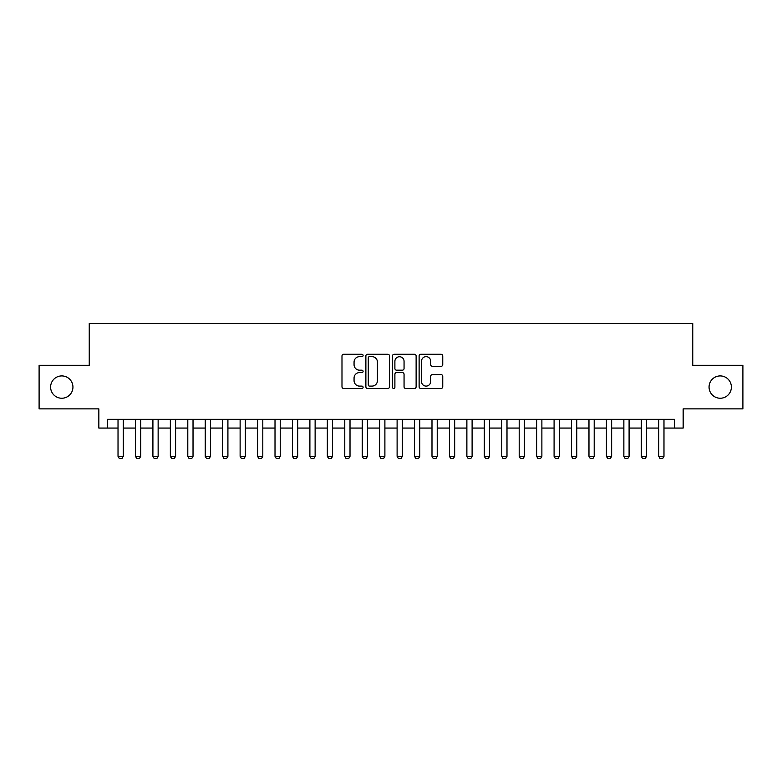 <?xml version="1.0" encoding="UTF-8"?>
<svg xmlns="http://www.w3.org/2000/svg" width="782" height="782" viewBox="0 0 782 782"><rect width="100%" height="100%" fill="white"/><g stroke="black" fill="none" stroke-linecap="round" stroke-linejoin="round"><path stroke-width="1.17" d="M363.092 355.458A1.202 1.202 0 0 0 361.89 354.256L343.699 354.256A1.711 1.711 0 0 0 341.988 355.966L341.988 386.787A1.711 1.711 0 0 0 343.699 388.498L361.89 388.498A1.202 1.202 0 0 0 363.092 387.295A1.202 1.202 0 0 0 361.89 386.103L359.544 386.103A5.474 5.474 0 0 1 354.06 380.619L354.06 378.058A5.474 5.474 0 0 1 359.544 372.574L361.89 372.574A1.202 1.202 0 0 0 363.092 371.382A1.202 1.202 0 0 0 361.89 370.179L359.544 370.179A5.474 5.474 0 0 1 354.06 364.695L354.06 362.134A5.474 5.474 0 0 1 359.544 356.651L361.89 356.651A1.202 1.202 0 0 0 363.092 355.458M709.059 387.08A11.163 11.163 0 0 0 720.222 398.243A11.163 11.163 0 0 0 731.385 387.08A11.163 11.163 0 0 0 720.222 375.917A11.163 11.163 0 0 0 709.059 387.08M50.615 387.08A11.163 11.163 0 0 0 61.778 398.243A11.163 11.163 0 0 0 72.941 387.08A11.163 11.163 0 0 0 61.778 375.917A11.163 11.163 0 0 0 50.615 387.08M441.038 366.328A1.711 1.711 0 0 0 442.749 364.617L442.749 355.966A1.711 1.711 0 0 0 441.038 354.256L420.833 354.256A1.711 1.711 0 0 0 419.123 355.966L419.123 386.787A1.711 1.711 0 0 0 420.833 388.498L441.038 388.498A1.711 1.711 0 0 0 442.749 386.787L442.749 376.338A1.711 1.711 0 0 0 441.038 374.627L432.387 374.627A1.711 1.711 0 0 0 430.677 376.338L430.677 381.518A4.584 4.584 0 0 1 426.102 386.103A4.584 4.584 0 0 1 421.518 381.518L421.518 361.235A4.584 4.584 0 0 1 426.102 356.651A4.584 4.584 0 0 1 430.677 361.235L430.677 364.617A1.711 1.711 0 0 0 432.387 366.328L441.038 366.328M107.564 428.067L107.564 419.348L674.436 419.348L674.436 428.067L683.155 428.067L683.155 408.878L742.9 408.878L742.9 365.272L692.754 365.272L692.754 323.416L89.246 323.416L89.246 365.272L39.1 365.272L39.1 408.878L98.845 408.878L98.845 428.067L118.023 428.067M389.504 355.966A1.711 1.711 0 0 0 387.794 354.256L367.589 354.256A1.711 1.711 0 0 0 365.878 355.966L365.878 386.787A1.711 1.711 0 0 0 367.589 388.498L387.794 388.498A1.711 1.711 0 0 0 389.504 386.787L389.504 355.966M394.206 354.256L414.411 354.256A1.711 1.711 0 0 1 416.122 355.966L416.122 386.787A1.711 1.711 0 0 1 414.411 388.498L405.77 388.498A1.711 1.711 0 0 1 404.059 386.787L404.059 374.285A1.711 1.711 0 0 0 402.339 372.574L396.611 372.574A1.711 1.711 0 0 0 394.89 374.285L394.89 387.295A1.202 1.202 0 0 1 393.698 388.498A1.202 1.202 0 0 1 392.496 387.295L392.496 355.966A1.711 1.711 0 0 1 394.206 354.256M123.263 428.067L135.472 428.067M140.701 428.067L152.91 428.067M158.14 428.067L170.359 428.067M175.588 428.067L187.797 428.067M193.027 428.067L205.236 428.067M210.475 428.067L222.684 428.067M227.914 428.067L240.123 428.067M245.353 428.067L257.561 428.067M262.801 428.067L275.01 428.067M280.239 428.067L292.448 428.067M297.688 428.067L309.897 428.067M315.126 428.067L327.335 428.067M332.565 428.067L344.774 428.067M350.013 428.067L362.222 428.067M367.452 428.067L379.661 428.067M384.891 428.067L397.109 428.067M402.339 428.067L414.548 428.067M419.778 428.067L431.987 428.067M437.226 428.067L449.435 428.067M454.665 428.067L466.874 428.067M472.103 428.067L484.312 428.067M489.552 428.067L501.761 428.067M506.99 428.067L519.199 428.067M524.439 428.067L536.648 428.067M541.877 428.067L554.086 428.067M559.316 428.067L571.525 428.067M576.764 428.067L588.973 428.067M594.203 428.067L606.412 428.067M611.641 428.067L623.86 428.067M629.09 428.067L641.299 428.067M646.528 428.067L658.737 428.067M663.977 428.067L674.436 428.067M369.466 356.651A1.202 1.202 0 0 0 368.273 357.853L368.273 384.9A1.202 1.202 0 0 0 369.466 386.103L371.949 386.103A5.474 5.474 0 0 0 377.432 380.619L377.432 362.134A5.474 5.474 0 0 0 371.949 356.651L369.466 356.651M404.059 361.323A4.584 4.584 0 0 0 399.475 356.739A4.584 4.584 0 0 0 394.89 361.323L394.89 368.469A1.711 1.711 0 0 0 396.611 370.179L402.339 370.179A1.711 1.711 0 0 0 404.059 368.469L404.059 361.323M123.263 419.348L123.263 456.326L121.953 458.584L119.333 458.584L118.023 456.326L118.023 419.348M118.023 456.326L123.263 456.326M140.701 419.348L140.701 456.326L139.392 458.584L136.782 458.584L135.472 456.326L135.472 419.348M135.472 456.326L140.701 456.326M158.14 419.348L158.14 456.326L156.84 458.584L154.22 458.584L152.91 456.326L152.91 419.348M152.91 456.326L158.14 456.326M175.588 419.348L175.588 456.326L174.278 458.584L171.659 458.584L170.359 456.326L170.359 419.348M170.359 456.326L175.588 456.326M193.027 419.348L193.027 456.326L191.717 458.584L189.107 458.584L187.797 456.326L187.797 419.348M187.797 456.326L193.027 456.326M210.475 419.348L210.475 456.326L209.165 458.584L206.546 458.584L205.236 456.326L205.236 419.348M205.236 456.326L210.475 456.326M227.914 419.348L227.914 456.326L226.604 458.584L223.984 458.584L222.684 456.326L222.684 419.348M222.684 456.326L227.914 456.326M245.353 419.348L245.353 456.326L244.052 458.584L241.433 458.584L240.123 456.326L240.123 419.348M240.123 456.326L245.353 456.326M262.801 419.348L262.801 456.326L261.491 458.584L258.871 458.584L257.561 456.326L257.561 419.348M257.561 456.326L262.801 456.326M280.239 419.348L280.239 456.326L278.93 458.584L276.32 458.584L275.01 456.326L275.01 419.348M275.01 456.326L280.239 456.326M297.688 419.348L297.688 456.326L296.378 458.584L293.758 458.584L292.448 456.326L292.448 419.348M292.448 456.326L297.688 456.326M315.126 419.348L315.126 456.326L313.817 458.584L311.197 458.584L309.897 456.326L309.897 419.348M309.897 456.326L315.126 456.326M332.565 419.348L332.565 456.326L331.255 458.584L328.645 458.584L327.335 456.326L327.335 419.348M327.335 456.326L332.565 456.326M350.013 419.348L350.013 456.326L348.704 458.584L346.084 458.584L344.774 456.326L344.774 419.348M344.774 456.326L350.013 456.326M367.452 419.348L367.452 456.326L366.142 458.584L363.532 458.584L362.222 456.326L362.222 419.348M362.222 456.326L367.452 456.326M384.891 419.348L384.891 456.326L383.591 458.584L380.971 458.584L379.661 456.326L379.661 419.348M379.661 456.326L384.891 456.326M402.339 419.348L402.339 456.326L401.029 458.584L398.409 458.584L397.109 456.326L397.109 419.348M397.109 456.326L402.339 456.326M419.778 419.348L419.778 456.326L418.468 458.584L415.858 458.584L414.548 456.326L414.548 419.348M414.548 456.326L419.778 456.326M437.226 419.348L437.226 456.326L435.916 458.584L433.296 458.584L431.987 456.326L431.987 419.348M431.987 456.326L437.226 456.326M454.665 419.348L454.665 456.326L453.355 458.584L450.745 458.584L449.435 456.326L449.435 419.348M449.435 456.326L454.665 456.326M472.103 419.348L472.103 456.326L470.803 458.584L468.183 458.584L466.874 456.326L466.874 419.348M466.874 456.326L472.103 456.326M489.552 419.348L489.552 456.326L488.242 458.584L485.622 458.584L484.312 456.326L484.312 419.348M484.312 456.326L489.552 456.326M506.99 419.348L506.99 456.326L505.68 458.584L503.07 458.584L501.761 456.326L501.761 419.348M501.761 456.326L506.99 456.326M524.439 419.348L524.439 456.326L523.129 458.584L520.509 458.584L519.199 456.326L519.199 419.348M519.199 456.326L524.439 456.326M541.877 419.348L541.877 456.326L540.567 458.584L537.948 458.584L536.648 456.326L536.648 419.348M536.648 456.326L541.877 456.326M559.316 419.348L559.316 456.326L558.016 458.584L555.396 458.584L554.086 456.326L554.086 419.348M554.086 456.326L559.316 456.326M576.764 419.348L576.764 456.326L575.454 458.584L572.835 458.584L571.525 456.326L571.525 419.348M571.525 456.326L576.764 456.326M594.203 419.348L594.203 456.326L592.893 458.584L590.283 458.584L588.973 456.326L588.973 419.348M588.973 456.326L594.203 456.326M611.641 419.348L611.641 456.326L610.341 458.584L607.722 458.584L606.412 456.326L606.412 419.348M606.412 456.326L611.641 456.326M629.09 419.348L629.09 456.326L627.78 458.584L625.16 458.584L623.86 456.326L623.86 419.348M623.86 456.326L629.09 456.326M646.528 419.348L646.528 456.326L645.218 458.584L642.609 458.584L641.299 456.326L641.299 419.348M641.299 456.326L646.528 456.326M663.977 419.348L663.977 456.326L662.667 458.584L660.047 458.584L658.737 456.326L658.737 419.348M658.737 456.326L663.977 456.326"/></g></svg>

